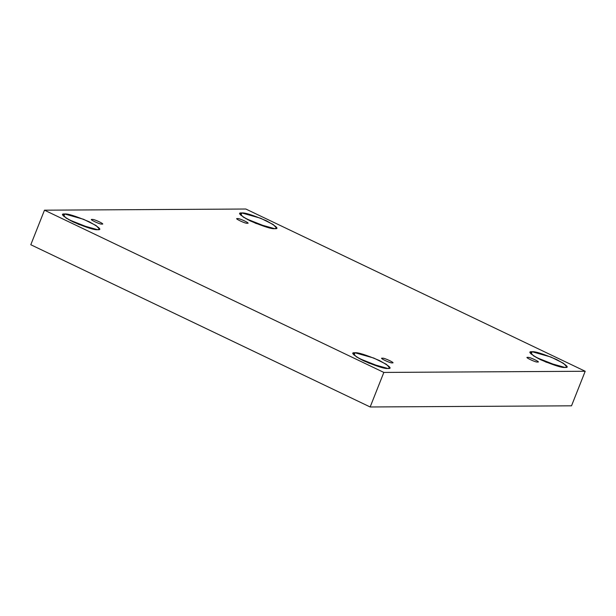 <?xml version="1.0" encoding="UTF-8"?>
<svg xmlns="http://www.w3.org/2000/svg" width="616" height="616" viewBox="0 0 616 616"><rect width="100%" height="100%" fill="white"/><g stroke="black" fill="none" stroke-linecap="round" stroke-linejoin="round"><path stroke-width="0.92" d="M237.584 218.626C238.692 217.795 251.682 224.008 247.17 223.208C251.682 224.008 238.692 217.795 237.584 218.626C233.071 217.825 246.061 224.039 247.17 223.208C246.061 224.039 233.071 217.825 237.584 218.626L237.314 219.304L237.584 218.626L237.045 218.803M92.238 219.465C93.339 218.634 106.337 224.848 101.825 224.047C106.337 224.848 93.339 218.634 92.238 219.465C87.726 218.665 100.716 224.879 101.825 224.047C100.716 224.879 87.726 218.665 92.238 219.465L91.969 220.143L92.238 219.465L91.699 219.643M382.513 358.235C383.614 357.411 396.604 363.617 392.092 362.824C396.604 363.617 383.614 357.411 382.513 358.235C378.001 357.442 390.991 363.648 392.092 362.824C390.991 363.648 378.001 357.442 382.513 358.235L382.243 358.92L382.513 358.235L381.966 358.42M527.858 357.403C528.967 356.572 541.957 362.778 537.445 361.985C541.957 362.778 528.967 356.572 527.858 357.403C523.346 356.602 536.336 362.809 537.445 361.985C536.336 362.809 523.346 356.602 527.858 357.403L527.589 358.081L527.858 357.403L527.319 357.58M64.711 213.991L62.855 214.607L66.228 218.18L78.771 224.424L97.574 229.699C94.672 230.168 86.494 227.566 73.027 221.891C62.717 216.201 59.944 213.567 64.711 213.991C67.614 213.521 75.791 216.124 89.258 221.799C99.569 227.489 102.341 230.13 97.574 229.699L99.43 229.083L96.058 225.518L83.514 219.265L64.711 213.991L63.787 216.324L64.711 213.991M241.834 212.967L239.978 213.583L243.351 217.155L255.894 223.408L274.697 228.682C271.795 229.152 263.617 226.549 250.15 220.875C239.84 215.177 237.068 212.543 241.834 212.967C244.737 212.505 252.914 215.107 266.382 220.774C276.692 226.472 279.464 229.106 274.697 228.682L276.553 228.066L273.181 224.494L260.637 218.241L241.834 212.967L240.91 215.307L241.834 212.967M532.108 351.744L530.253 352.36L533.625 355.933L546.169 362.177L564.972 367.452C562.069 367.921 553.884 365.319 540.425 359.644C530.114 353.954 527.342 351.32 532.108 351.744C535.011 351.274 543.189 353.877 556.648 359.551C566.966 365.242 569.738 367.875 564.972 367.452L566.82 366.836L563.455 363.271L550.912 357.018L532.108 351.744L531.185 354.077L532.108 351.744M354.985 352.768L353.13 353.384L356.502 356.949L369.046 363.201L387.849 368.476C384.946 368.945 376.761 366.343 363.301 360.668C352.991 354.978 350.219 352.344 354.985 352.768C357.888 352.298 366.066 354.901 379.525 360.576C389.843 366.266 392.615 368.899 387.849 368.476L389.697 367.86L386.332 364.287L373.789 358.042L354.985 352.768L354.061 355.101L354.985 352.768M370.162 406.976L571.517 405.821L585.2 371.263L383.837 372.426L370.162 406.976L383.837 372.426L44.483 210.179L245.838 209.024L585.2 371.263L571.517 405.821L370.162 406.976L30.8 244.737L44.483 210.179L30.8 244.737L370.162 406.976M383.837 372.426L585.2 371.263L245.838 209.024L44.483 210.179L383.837 372.426M382.012 367.552L358.943 358.42L382.012 367.552M360.799 359.421L379.972 367.013L360.799 359.421M559.135 366.528L536.066 357.395L559.135 366.528M537.922 358.397L557.095 365.989L537.922 358.397M268.861 227.758L245.799 218.626L268.861 227.758M247.647 219.627L266.828 227.219L247.647 219.627M91.738 228.782L68.676 219.65L91.738 228.782M70.524 220.644L89.705 228.236L70.524 220.644M537.445 361.985L537.984 361.8M392.092 362.824L392.638 362.639M101.825 224.047L102.364 223.87M247.17 223.208L247.709 223.03"/></g></svg>
